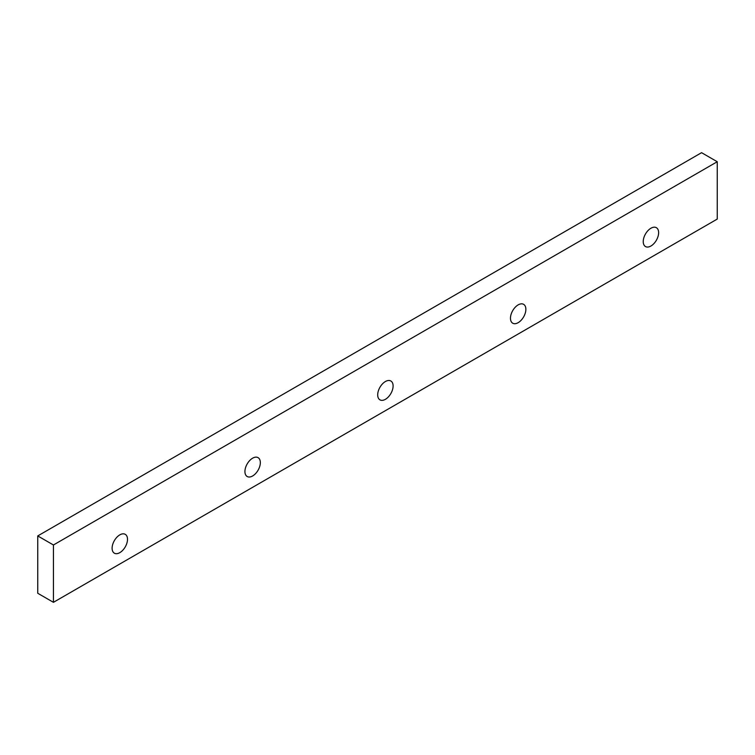 <?xml version="1.0" encoding="UTF-8"?>
<svg xmlns="http://www.w3.org/2000/svg" width="755" height="755" viewBox="0 0 755 755"><rect width="100%" height="100%" fill="white"/><g stroke="black" fill="none" stroke-linecap="round" stroke-linejoin="round"><path stroke-width="1.13" d="M717.25 161.73L701.565 152.68L37.75 535.927L37.75 593.27L53.435 602.32L717.25 219.073L717.25 161.73L53.435 544.987L53.435 602.32M119.809 534.87A10.891 6.285 120 0 0 112.108 548.206A10.891 6.285 120 0 0 114.364 553.188A10.891 6.285 120 0 0 125.254 546.903A10.891 6.285 120 0 0 125.254 534.332A10.891 6.285 120 0 0 119.809 534.87M650.923 228.237A10.891 6.285 120 0 0 643.232 241.572A10.891 6.285 120 0 0 645.487 246.555A10.891 6.285 120 0 0 656.369 240.269A10.891 6.285 120 0 0 656.369 227.689A10.891 6.285 120 0 0 650.923 228.237M518.166 304.878A10.891 6.285 120 0 0 510.465 318.223A10.891 6.285 120 0 0 512.721 323.206A10.891 6.285 120 0 0 523.611 316.921A10.891 6.285 120 0 0 523.611 304.341A10.891 6.285 120 0 0 518.166 304.878M385.399 381.53A10.891 6.285 120 0 0 377.698 394.874A10.891 6.285 120 0 0 379.954 399.857A10.891 6.285 120 0 0 390.845 393.572A10.891 6.285 120 0 0 390.845 380.992A10.891 6.285 120 0 0 385.399 381.53M252.632 458.181A10.891 6.285 120 0 0 244.931 471.526A10.891 6.285 120 0 0 247.187 476.509A10.891 6.285 120 0 0 258.078 470.223A10.891 6.285 120 0 0 258.078 457.643A10.891 6.285 120 0 0 252.632 458.181M53.435 544.987L37.75 535.927"/></g></svg>
